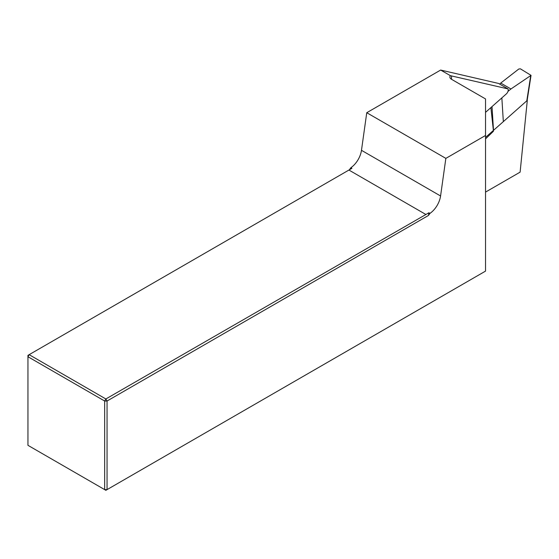 <?xml version="1.0" encoding="UTF-8"?>
<svg xmlns="http://www.w3.org/2000/svg" width="559" height="559" viewBox="0 0 559 559"><rect width="100%" height="100%" fill="white"/><g stroke="black" fill="none" stroke-linecap="round" stroke-linejoin="round"><path stroke-width="0.84" d="M485.533 137.409L527.305 100.375L520.115 172.137L485.533 192.1M349.375 169.789L350.884 167.7A16.777 9.685 120 0 0 361.477 150.315L366.753 112.715L445.851 158.379L485.533 135.474L485.533 98.936L451.525 79.301A5.59 3.228 180 0 1 449.883 77.016A5.59 3.228 180 0 1 450.393 75.675L508.026 88.916A3.634 2.096 -60 0 1 506.321 93.919L485.533 112.352M450.393 75.675L440.653 70.05L366.753 112.715M440.653 70.05L498.537 83.438L508.026 88.916M429.983 213.363L428.921 212.755L428.474 215.453L429.983 213.363A16.777 9.685 120 0 0 440.576 195.985L445.851 158.379M428.474 215.453L107.048 401.027L107.048 489.621L485.533 271.108L485.533 135.474M105.861 490.306L107.048 489.621L104.673 489.621L104.673 401.027L27.95 356.733L27.95 445.327L105.861 490.306M350.884 167.7L351.939 168.308L29.138 354.672L105.861 398.972L428.921 212.755M348.921 170.048L425.644 214.349M107.048 401.027L105.861 398.972L104.673 401.027L107.048 401.027M29.138 354.672L27.95 355.356L27.95 356.733L29.138 354.672M526.906 100.145L527.305 100.375M507.97 91.39L510.94 88.972L500.724 83.074L499.676 84.088M490.893 107.601L493.38 130.457M492.011 106.608L493.499 130.345M493.464 131.225L485.533 138.891M510.94 88.972L531.043 75.353L520.429 68.848L518.815 69.002L500.724 83.074M503.338 121.624L501.849 97.888M451.525 75.849L451.525 79.301M440.576 195.985L361.477 150.315M526.802 100.816L530.68 75.849M531.043 75.353L527.172 100.299"/></g></svg>
